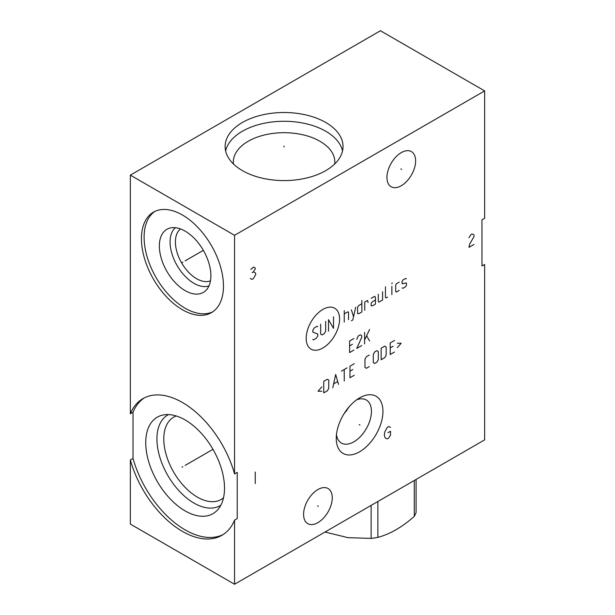 <?xml version="1.0" encoding="UTF-8"?>
<svg xmlns="http://www.w3.org/2000/svg" width="615" height="615" viewBox="0 0 615 615"><rect width="100%" height="100%" fill="white"/><g stroke="black" fill="none" stroke-linecap="round" stroke-linejoin="round"><path stroke-width="0.92" d="M234.553 584.25L234.553 520.144A78.928 45.572 60 0 1 221.915 535.311A78.928 45.572 60 0 1 130.349 459.982L130.349 524.088L234.553 584.25L484.651 439.863L484.651 264.473L481.983 266.011L481.983 219.809L484.651 218.264L484.651 90.912L380.447 30.75L130.349 175.137L234.553 235.299L484.651 90.912M343.639 414.387L349.658 406.2M356.523 399.904A24.877 14.36 120 0 1 366.286 399.981A24.877 14.36 120 0 1 371.437 411.366A24.877 14.36 -60 0 1 360.582 436.396A24.877 14.36 -60 0 1 341.41 443.061A24.877 14.36 -60 0 1 336.466 434.644M336.259 438.318A33.01 19.057 -60 0 1 359.606 397.89A33.01 19.057 -60 0 1 382.945 411.366A33.01 19.057 -60 0 1 359.606 451.794A33.01 19.057 -60 0 1 336.259 438.318M234.553 520.144L237.221 518.599L237.221 472.397L234.553 473.934L234.553 235.299M415.625 160.892A20.28 11.708 -60 0 1 406.769 181.302A20.28 11.708 -60 0 1 391.148 186.737A20.28 11.708 -60 0 1 386.943 177.451A20.28 11.708 -60 0 1 395.799 157.04A20.28 11.708 -60 0 1 411.427 151.613A20.28 11.708 -60 0 1 415.625 160.892M332.261 497.812A20.28 11.708 -60 0 1 323.405 518.214A20.28 11.708 -60 0 1 307.784 523.649A20.28 11.708 -60 0 1 303.579 514.363A20.28 11.708 -60 0 1 312.435 493.96A20.28 11.708 -60 0 1 328.056 488.525A20.28 11.708 -60 0 1 332.261 497.812M144.348 397.867A78.928 45.572 -120 0 0 133.017 412.235L130.349 413.772L130.349 175.137M133.017 412.235L133.017 458.436L130.349 459.982M325.758 122.485A58.948 34.033 180 0 1 343.024 146.554A58.948 34.033 180 0 1 306.631 177.996A58.948 34.033 180 0 1 242.395 170.616A58.948 34.033 180 0 1 225.128 146.554A58.948 34.033 180 0 1 261.513 115.105A58.948 34.033 180 0 1 325.758 122.485M130.349 413.772A78.928 45.572 60 0 1 142.988 398.597A78.928 45.572 60 0 1 234.553 473.934M223.468 286.083A58.002 33.487 60 0 1 211.452 312.635A58.002 33.487 60 0 1 166.757 297.091A58.002 33.487 60 0 1 141.435 238.72A58.002 33.487 60 0 1 153.45 212.167A58.002 33.487 60 0 1 198.153 227.704A58.002 33.487 60 0 1 223.468 286.083M212.759 311.813A58.002 33.487 60 0 1 168.556 294.623A58.002 33.487 60 0 1 144.102 237.182A58.002 33.487 -120 0 1 154.819 211.452M210.883 275.735A36.431 21.033 60 0 1 205.864 290.472A36.431 21.033 60 0 1 177.082 284.484A36.431 21.033 60 0 1 159.362 245.985A36.431 21.033 -120 0 1 169.848 228.088A36.431 21.033 -120 0 1 196.746 241.026A36.431 21.033 -120 0 1 210.883 275.735M208.969 285.875A33.771 19.495 60 0 1 183.67 274.697A33.771 19.495 60 0 1 170.078 241.972A33.771 19.495 -120 0 1 175.383 227.704M180.549 228.949A30.004 17.32 -120 0 0 175.406 241.972A30.004 17.32 60 0 0 187.783 271.384A30.004 17.32 60 0 0 210.468 280.778M233.439 163.974A50.753 29.305 0 0 1 233.323 161.999A50.753 29.305 0 0 1 264.65 134.931A50.753 29.305 0 0 1 319.961 141.281A50.753 29.305 180 0 1 334.829 161.999A50.753 29.305 180 0 1 334.714 163.974M342.532 150.929A58.948 34.033 180 0 0 325.758 131.249A58.948 34.033 0 0 0 265.073 123.092A58.948 34.033 0 0 0 225.62 150.929M223.23 534.504A78.928 45.572 60 0 1 133.017 458.436M224.513 488.156A55.704 32.165 60 0 1 217.748 509.735A55.704 32.165 60 0 1 173.576 502.24A55.704 32.165 60 0 1 145.732 442.677A55.704 32.165 -120 0 1 163.052 415.002A55.704 32.165 -120 0 1 203.588 435.904A55.704 32.165 -120 0 1 224.513 488.156M220.823 505.238A52.36 30.227 60 0 1 180.249 492.108A52.36 30.227 60 0 1 156.933 438.941A52.36 30.227 -120 0 1 168.487 414.587M176.251 415.978A47.509 27.429 -120 0 0 173.63 417.193A47.509 27.429 -120 0 0 163.79 438.941A47.509 27.429 60 0 0 184.531 486.757A47.509 27.429 60 0 0 221.139 499.48A47.509 27.429 60 0 0 223.499 497.819M416.094 479.439L416.094 512.441A57.649 33.287 180 0 1 414.279 516.339C402.149 527.147 390.01 534.158 377.871 537.364A57.649 33.287 180 0 1 371.122 538.409L347.998 537.671L325.02 532.021M414.279 480.484L414.279 516.339M346.799 410.889A40.436 23.347 180 0 1 346.037 410.735M371.122 505.407L371.122 538.409M377.871 501.509L377.871 537.364M284.076 147.016L284.076 146.086L284.076 147.016M182.863 262.167L182.048 262.636L182.863 262.167M185.123 260.86L203.334 250.343M182.863 466.724L182.048 467.192L182.863 466.724M185.123 465.417L212.975 449.334M359.198 424.611L360.006 425.08M390.533 427.394L388.657 426.549L387.404 427.271L384.905 431.607L384.275 434.851L384.905 437.38L386.151 438.587L387.404 438.826L388.657 438.103L390.533 435.097L390.533 431.246L388.027 432.691M400.88 168.941L401.687 169.409M317.517 505.853L318.324 506.322M322.89 309.407A23.624 13.638 120 0 0 306.185 338.342A23.624 13.638 120 0 0 322.89 347.99A23.624 13.638 120 0 0 339.595 319.054A23.624 13.638 120 0 0 322.89 309.407M317.801 326.68L317.086 326.273L314.227 327.918L312.797 330.393L312.797 332.046L317.801 334.106L317.801 335.759L316.371 338.235L313.512 339.887L312.797 339.472M325.658 321.322L325.658 331.224L324.236 333.699L322.091 334.937L320.661 334.106L320.661 324.205M328.518 331.224L328.518 319.669L333.522 328.333L333.522 316.779M344.239 322.145L344.239 310.59M348.528 319.669L348.528 312.243L347.813 311.828L344.239 313.896M351.388 320.769L352.818 319.946L355.67 307.292M351.388 309.768L353.533 316.779M361.866 303.718L359.006 305.371L357.576 307.016L357.576 313.619L359.006 313.619L361.866 311.966L361.866 300.42M368.062 302.618L367.586 300.42L364.726 302.065L364.726 310.321M375.442 300.005L372.582 301.658L371.153 303.303L371.153 305.778L372.582 305.778L375.442 304.133L375.442 297.529L374.727 296.292L371.153 298.352M378.302 294.231L378.302 301.658L379.017 302.065L382.584 300.005L382.584 291.756M385.444 286.805L385.444 297.529L386.159 297.944L387.588 297.114M391.878 294.639L391.878 286.39M391.878 283.915L392.116 282.954L391.878 283.915M399.258 282.131L396.406 283.776L395.691 285.014L395.691 291.618L396.406 292.033L399.258 290.38M402.118 287.905L402.833 288.32L405.692 286.667L406.407 285.429L406.407 282.954L402.118 283.776L402.118 281.301L402.833 280.063L405.692 278.418L406.407 278.826M353.886 338.527L349.597 341.002L349.597 352.549L353.886 350.073M352.457 344.3L349.597 345.945M356.746 339.349L358.176 336.051L360.321 334.814L361.743 335.636L361.743 337.289L356.746 348.421L361.743 345.538M364.603 343.885L364.603 332.338M364.603 340.034L369.607 329.448M366.748 336.051L369.607 341.002M321.853 386.835L318.04 391.232L321.853 391.232M323.759 392.885L327.326 390.817L328.756 388.342L328.756 380.093L327.326 379.271L323.759 381.331L323.759 392.885M338.527 384.36L335.667 374.458L332.807 387.658M333.761 383.806L337.574 381.608M344.239 381.054L344.239 369.507M341.379 371.153L347.098 367.855M354.24 363.726L349.958 366.202L349.958 377.756L354.24 375.281M352.818 369.507L349.958 371.153M369.246 355.07L366.394 356.715L364.964 359.191L364.964 367.439L366.394 368.27L369.246 366.617M373.297 362.627L374.727 363.457L376.872 362.22L378.302 359.744L378.302 351.488L376.872 350.665L374.727 351.903L373.297 354.378L373.297 362.627M381.162 359.744L384.729 357.676L386.159 355.201L386.159 346.952L384.729 346.13L381.162 348.19L381.162 359.744M394.499 340.487L390.21 342.962L390.21 354.517L394.499 352.041M393.07 346.268L390.21 347.913M397.352 347.644L401.165 343.239L397.352 343.239M473.981 244.447L468.976 247.338L469.599 244.086L473.981 236.752L473.981 234.822L472.105 233.984L470.852 234.699L468.976 237.713M250.228 278.526L252.104 279.364L253.357 278.641L255.855 274.313L255.233 272.745L253.357 271.907L255.233 268.901L255.233 267.932L253.357 267.095L250.851 269.501M252.104 272.63L253.357 271.907M255.233 472.013L255.233 483.559"/></g></svg>
